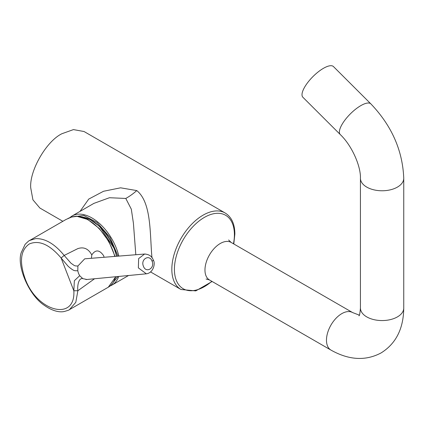 <?xml version="1.0" encoding="UTF-8"?>
<svg xmlns="http://www.w3.org/2000/svg" width="425" height="425" viewBox="0 0 425 425"><rect width="100%" height="100%" fill="white"/><g stroke="black" fill="none" stroke-linecap="round" stroke-linejoin="round"><path stroke-width="0.64" d="M118.033 256.158L110.027 237.405L97.118 222.514L83.746 215.448L71.326 217.085M80.012 211.395L88.729 199.086L103.541 191.266L120.604 187.818L136.781 190.581C151.688 202.587 149.77 234.074 151.969 257.805M62.857 221.298L39.87 208.027L32.916 199.814L30.722 187.802C29.378 170.659 46.437 141.111 61.96 133.705L73.456 129.598L84.044 131.516L225.154 212.989A44.173 25.505 -60 0 0 203.07 215.172A44.173 25.505 -60 0 0 171.833 269.275A44.173 25.505 -60 0 0 180.981 289.494L195.771 290.897L212.128 281.483M93.867 203.394L109.459 197.726L125.789 198.454L131.309 209.164L133.418 223.268L135.814 254.734M72.181 216.835A0.76 0.446 73.1 0 0 72.091 216.846A0.76 0.446 73.1 0 0 72.011 216.883L76.171 216.229A0.76 0.584 -88.6 0 1 76.42 216.166L87.832 219.528L99.28 228.485L108.89 241.506L115.058 256.392M72.011 216.883L66.077 219.438L29.707 240.438L35.551 238.632C45.135 238.276 54.671 243.876 64.17 255.43L77.748 248.652C83.736 246.617 88.421 248.715 91.795 254.936C95.498 249.379 99.45 249.645 103.652 255.738L104.093 257.268M114.389 248.816A37.209 21.484 60 0 1 116.705 256.264M340.276 134.56A21.659 7.475 134.9 0 1 344.107 121.21A21.659 7.475 134.9 0 1 360.809 105.634A21.659 7.475 134.9 0 1 370.871 103.891L333.482 66.592A21.659 7.475 134.9 0 0 323.42 68.329A21.659 7.475 134.9 0 0 306.717 83.911A21.659 7.475 134.9 0 0 302.887 97.261L340.276 134.56C352.006 145.663 360.899 166.387 360.432 178.266L360.432 308.061C359.959 313.411 359.46 315.993 358.944 315.791M116.535 256.275A37.517 21.659 -120 0 0 114.229 248.917A37.517 21.659 -120 0 0 80.947 216.792M83.879 217.287A37.209 21.484 60 0 1 114.368 248.747M94.552 278.763L77.865 290.732L73.833 290.769C75.777 321.932 36.672 311.86 24.953 278.178C19.194 261.492 20.634 250.091 29.272 243.982C39.031 239.822 49.645 244.492 61.115 257.991L64.17 255.43L70.986 263.202C74.715 265.752 74.173 266.007 77.913 266.002L84.708 258.825M86.918 279.491L82.811 278.63C78.614 277.615 77.196 285.871 77.865 290.732L75.809 302.297L69.466 309.623M91.418 258.283L91.795 254.936M82.811 278.63L79.693 275.708L74.359 280.697L73.833 290.769L61.115 257.991L68.197 266.337C74.375 271.612 74.391 270.555 77.786 270.799L77.913 266.002M146.827 273.743L146.349 273.806L138.364 267.877L138.635 258.607L144.596 254.033L145.217 254.017M86.801 279.501L146.349 273.806C153.313 273.009 155.699 263.373 153.292 260.047A3.798 0.802 158.8 0 1 153.292 260.052A3.798 0.802 158.8 0 1 152.081 261.216C155.157 268.303 145.871 273.583 143.39 266.156C140.409 259.107 149.568 253.9 152.081 261.216M111.446 284.723L117.831 276.537M211.815 281.302A42.42 24.491 -60 0 1 174.415 269.333A42.42 24.491 -60 0 1 204.409 217.377A42.42 24.491 -60 0 1 234.403 234.696A42.42 24.491 -60 0 1 233.474 243.785M118.841 256.094A39.897 23.035 -120 0 0 91.981 217.977A39.897 23.035 -120 0 0 72.032 216.001L69.727 217.674M228.618 239.982L231.11 242.42A21.659 12.506 120 0 0 220.283 243.493A21.659 12.506 120 0 0 204.967 270.018A21.659 12.506 120 0 0 209.451 279.937L206.093 278.997M110.043 286.009L111.929 285.106A39.897 23.035 -120 0 0 118.697 276.452M29.66 240.465L29.707 240.438C29.607 240.162 28.087 241.448 25.144 244.306L21.25 252.609C16.57 265.572 28.528 295.008 44.328 305.331C53.603 311.892 60.456 312.285 64.005 311.557C67.745 310.542 69.615 309.868 69.61 309.538M209.451 279.937L330.958 350.088A21.659 12.506 -60 0 1 327.638 332.733A21.659 12.506 -60 0 1 341.79 313.645A21.659 12.506 -60 0 1 352.617 312.572L231.11 242.42M370.871 103.891C391.669 125.662 402.634 150.455 403.75 178.266L403.75 308.061A21.659 12.506 180 0 1 397.407 316.901A21.659 12.506 180 0 1 373.803 319.611A21.659 12.506 180 0 1 360.432 308.061M403.75 178.266A21.659 12.506 180 0 1 397.407 187.112A21.659 12.506 180 0 1 373.803 189.821A21.659 12.506 180 0 1 360.432 178.266M115.77 276.733L108.306 287.199A39.897 23.035 -120 0 0 115.621 276.744M114.761 256.418A39.897 23.035 -120 0 0 76.171 216.229M77.786 270.799L78.492 273.397L79.693 275.708M136.781 190.581C133.238 193.72 129.572 196.345 125.789 198.454M225.154 212.989C231.567 217.016 234.802 224.018 234.86 233.984L233.787 243.966M150.652 271.984L180.981 289.494M111.929 285.106L128.552 275.512M80.426 216.67L89.909 219.412L99.556 226.376L114.415 248.768L116.748 256.259M115.924 276.717L115.547 277.498M330.958 350.088C348.946 360.193 365.665 361.133 381.113 352.909C395.962 343.639 403.511 328.69 403.75 308.061M359.306 315.132L352.617 312.572M108.306 287.199L69.604 309.543M67.989 218.434L72.091 216.846L76.42 216.166M85.882 279.528L86.801 279.507M84.979 258.798L144.612 254.033C149.095 254.331 151.996 256.333 153.292 260.052M72.032 216.001L94.005 203.315"/></g></svg>
